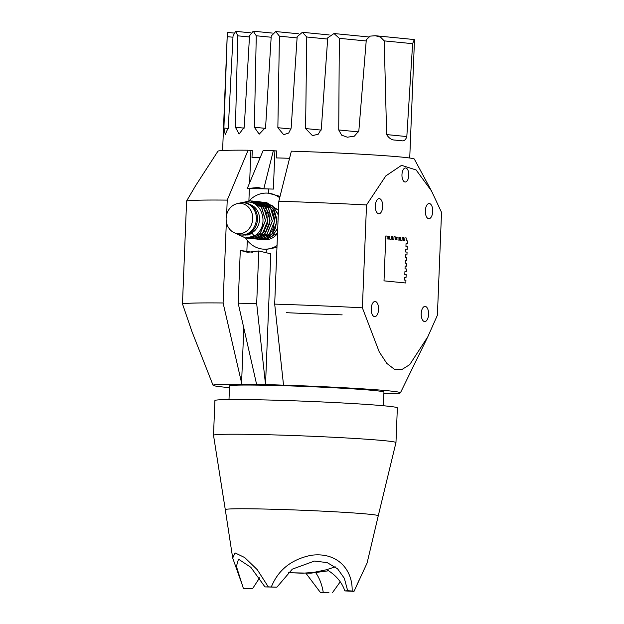 <?xml version="1.0" encoding="UTF-8"?>
<svg xmlns="http://www.w3.org/2000/svg" width="624" height="624" viewBox="0 0 624 624"><rect width="100%" height="100%" fill="white"/><g stroke="black" fill="none" stroke-linecap="round" stroke-linejoin="round"><path stroke-width="0.94" d="M335.267 566.857L326.102 569.845L313.716 572.395L302.414 573.23L292.461 572.793L302.414 573.23L313.716 572.395L326.102 569.845L335.267 566.857M288.28 572.278L292.461 572.793L288.257 572.302M245.645 238.001L246.769 238.072C251.402 238.072 255.38 236.153 258.71 232.315A18.728 16.349 95.6 0 1 254.14 236.075L245.583 237.994L237.104 234.023M241.301 202.784L250.388 200.827L261.464 207.215L265.434 220.506L260.224 233.243L248.914 238.282L246.784 238.072M247.923 238.228L249.038 238.29L260.348 233.259L265.559 220.514L261.589 207.223L250.45 200.834M250.193 238.446L251.316 238.516C256.082 238.516 260.138 236.496 263.5 232.463L267.556 223.252L266.768 212.979L261.316 204.758L252.72 201.061M251.581 200.983L252.665 201.053L263.734 207.433L267.704 220.724L262.493 233.47L251.191 238.501L249.062 238.29M252.47 238.672L253.586 238.742L264.888 233.704L270.106 220.966L266.136 207.675L254.998 201.287M253.859 201.209L263.468 204.968L268.921 213.19L269.708 223.462L265.645 232.674C262.291 236.707 258.227 238.727 253.461 238.727L251.332 238.516M254.74 238.898L255.863 238.961L267.166 233.93L272.376 221.185L268.406 207.893L257.267 201.505M256.129 201.435L257.205 201.497L268.281 207.886L272.251 221.177L267.041 233.914L255.739 238.953L253.609 238.742M257.01 239.117L258.133 239.187C265.286 238.93 270.395 235.006 273.468 227.417L274.622 218.845L272.275 210.608L266.9 204.469L259.545 201.731M258.406 201.653L259.483 201.724L270.559 208.104L274.529 221.395L269.318 234.14L258.008 239.171L255.879 238.961M259.288 239.343L260.403 239.413L271.713 234.374L276.923 221.637L272.953 208.346L261.815 201.958M260.676 201.88L269.053 204.68L274.427 210.818L276.775 219.055L275.621 227.627C272.548 235.217 267.431 239.14 260.286 239.398L258.157 239.187M277.719 228.665L271.565 236.746L261.557 239.569M278.281 214.547L272.852 206.021L264.092 202.176M262.946 202.106L272.86 206.123L278.273 214.898M277.735 228.298L271.58 236.629L261.62 239.569M260.426 239.413L261.495 239.561M232.697 558.059L225.287 509.644A76.549 2.473 2.3 0 1 301.876 510.229A76.549 2.473 2.3 0 1 378.261 515.791L367.076 563.082L354.011 591.365L344.869 590.912L347.669 590.725L344.347 578.315L337.6 568.823L327.21 562.622L314.504 561.054L292.328 569.135L276.908 587.184L264.974 586.911L268.328 586.903L257.267 569.681L244.756 557.583L235.069 552.895L232.705 558.059L242.323 585.055L236.402 566.397L238.485 559.166L250.817 567.286L264.974 586.911M344.869 590.912C341.874 582.169 335.845 575.086 326.781 569.657M242.323 585.055L243.344 588.338L252.478 588.791L245.201 588.689A61.534 1.989 2.3 0 1 243.617 588.526L243.344 588.331M252.478 588.791L259.646 577.801M315.775 572.777C319.535 578.198 322.023 584.719 323.24 592.332L329.02 592.8A61.534 1.989 2.3 0 1 326.04 592.73L320.44 592.511M306.002 573.355L320.447 592.519L323.24 592.332M354.011 591.365L359.603 579.056M340.252 581.786L332.374 592.792M268.328 586.903A61.534 1.989 2.3 0 1 271.315 586.973L276.908 587.184M347.662 590.725L352.154 591.014C352.732 569.361 337.108 551.678 310.963 555.329C291.408 559.385 278.195 569.93 271.315 586.973M352.154 591.014A61.534 1.989 2.3 0 1 353.738 591.178M366.514 204.968L385.819 175.913L401.56 165.329L416.13 169.978L431.488 190.928L441.527 212.347L437.401 315.214L427.822 336.757L409.703 364.65L401.809 369.587L394.267 369.182L386.833 363.418L379.244 351.913L362.38 307.835L366.514 204.968A128.755 4.165 2.3 0 0 278.819 201.248L274.685 304.114L283.538 385.156L265.528 384.532L256.682 303.607L258.796 250.957L247.58 252.307L240.295 250.388L252.494 252.307M240.295 250.388L238.173 303.194A128.755 4.165 2.3 0 1 256.682 303.607M238.173 303.194L256.628 384.446L241.894 384.236L223.096 302.975L226.356 221.855M265.964 384.657A93.756 3.034 -177.7 0 0 256.628 384.446M265.333 188.822L247.213 188.604L257.876 187.457L263.796 188.822L273.374 189.088L274.911 150.852L276.533 150.899L276.253 157.911L289.567 158.285A93.639 3.026 -177.7 0 0 276.253 157.911M274.911 150.852L273.359 150.649A98.327 3.182 -177.7 0 0 263.188 150.431L247.213 188.604M226.645 214.711L227.23 200.109L248.118 150.205L250.918 150.431L249.616 182.855M249.382 188.612L248.898 200.756M247.299 240.458L246.862 251.456M243.789 327.928L241.535 384.119M268.741 188.885L268.57 193.206M260.192 157.591L251.995 157.466L252.275 150.454L250.918 150.431M276.962 247.393L266.308 249.382L266.175 252.837M266.308 249.382L262.805 249.101A28.096 24.523 -84.4 0 0 277.033 245.591M375.328 205.834A7.589 3.697 -88.7 0 1 379.181 198.611A7.589 3.697 -88.7 0 1 382.707 206.279A7.589 3.697 -88.7 0 1 378.846 213.782A7.589 3.697 -88.7 0 1 375.328 205.834M421.208 313.622A7.589 3.697 -88.7 0 1 425.061 306.4A7.589 3.697 -88.7 0 1 428.587 314.067A7.589 3.697 -88.7 0 1 424.726 321.571A7.589 3.697 -88.7 0 1 421.208 313.622M425.342 210.756A7.589 3.697 -88.7 0 1 429.195 203.525A7.589 3.697 -88.7 0 1 432.721 211.201A7.589 3.697 -88.7 0 1 428.86 218.704A7.589 3.697 -88.7 0 1 425.342 210.756M371.202 308.701A7.589 3.697 -88.7 0 1 375.055 301.478A7.589 3.697 -88.7 0 1 378.581 309.145A7.589 3.697 -88.7 0 1 374.72 316.649A7.589 3.697 -88.7 0 1 371.202 308.701M273.359 150.649L263.796 188.822M401.965 174.658A7.02 3.416 -88.7 0 1 405.53 167.965A7.02 3.416 -88.7 0 1 408.79 175.063A7.02 3.416 -88.7 0 1 405.218 182.013A7.02 3.416 -88.7 0 1 401.965 174.658M405.826 283L384.002 280.855L405.834 283L405.943 280.199L404.578 280.067L404.695 277.259L406.06 277.391L406.169 274.583L404.804 274.451L404.921 271.651L406.279 271.783L404.921 271.651M384.002 280.855L385.811 235.966L384.01 280.855M385.811 235.966L387.176 236.106L387.059 238.906L388.424 239.039L388.541 236.239L388.424 239.039M406.279 271.783L406.396 268.975L405.031 268.843L405.148 266.035L406.505 266.167L406.622 263.367L405.257 263.227L405.366 260.426L406.731 260.559L406.848 257.751L405.483 257.618L405.592 254.81L406.957 254.951L407.074 252.143L405.709 252.01L405.818 249.202L407.183 249.335L405.818 249.202M407.183 249.335L407.293 246.535L405.935 246.394L406.045 243.594L407.41 243.727L407.519 240.919L406.162 240.786L406.271 237.978L404.906 237.845L404.797 240.653L404.906 237.845M407.41 243.727L406.045 243.594M404.797 240.653L403.432 240.521L403.541 237.713L402.176 237.58L402.067 240.38L400.702 240.248L400.819 237.448L399.454 237.307L399.337 240.115L399.446 237.307M406.957 254.951L405.592 254.81M406.731 260.559L405.366 260.426M406.505 266.167L405.148 266.035M406.052 277.391L404.695 277.259M396.607 239.85L396.716 237.042L396.607 239.85L395.249 239.71L395.359 236.909L393.994 236.777L393.884 239.577L392.519 239.444L392.629 236.636L391.264 236.504L391.154 239.312L391.264 236.504M396.716 237.042L398.089 237.175L397.972 239.983L399.337 240.115M393.877 239.577L393.994 236.777M402.059 240.38L402.176 237.58M391.154 239.312L389.789 239.179L389.906 236.371L388.541 236.239M248.118 150.205A98.327 3.182 -177.7 0 0 217.909 151.226L195.601 185.71L186.599 200.983A128.755 4.165 2.3 0 1 227.23 200.109M431.488 190.928L414.359 159.112A98.327 3.182 -177.7 0 0 291.353 151.156L278.819 201.248M265.528 384.532L270.777 253.82L258.796 250.957M274.685 304.114A128.755 4.165 2.3 0 1 362.38 307.835M186.599 200.983L182.473 303.857A128.755 4.165 2.3 0 1 223.096 302.975M342.178 314.863A128.755 4.165 2.3 0 1 286.447 312.686M241.894 384.236A93.756 3.034 -177.7 0 0 213.065 385.304A93.756 3.034 -177.7 0 0 229.484 387.637M383.861 393.838A93.756 3.034 -177.7 0 0 400.413 392.831A93.756 3.034 -177.7 0 0 283.538 385.156M182.473 303.857L191.942 331.547L213.065 385.304M229 399.547L229.546 385.921A77.251 2.496 2.3 0 1 306.844 386.529A77.251 2.496 2.3 0 1 383.932 392.122L383.386 405.748M233.68 33.017L227.464 32.409L227.331 32.963L223.907 128.014L225.233 134.55L228.322 127.514L233.033 35.981L235.638 31.34L237.791 35.825L235.435 127.273L239.093 134.043L244.249 127.21L249.53 35.732L253.243 31.2L256.269 35.771L254.366 127.265L259.202 134.152L265.59 127.436L271.245 35.997L275.73 31.543L298.42 33.774M386.63 134.581L406.825 136.57C405.74 139.87 404.048 141.266 401.755 140.759L394.937 140.088C391.708 140.049 388.939 138.216 386.63 134.581L384.228 40.88L380.484 37.089L375.289 35.724L370.126 36.13L366.304 39.733L358.831 130.993L354.385 136.141L347.389 137.218L341.656 135.166L338.723 129.956L339.339 38.329L333.996 33.532L327.748 37.814L321.298 129.176L318.271 134.183L312.468 135.65L305.588 128.567L306.766 36.995L302.398 32.292L297.164 36.676L291.166 128.084L288.709 133.029L283.663 134.69L277.859 127.709L279.419 36.176L275.73 31.543M406.825 136.57L412.62 43.672L414.297 39.562L414.461 40.474L409.734 158.02M260.2 157.576A93.639 3.026 -177.7 0 0 251.995 157.466M279.685 197.769A28.096 24.523 -84.4 0 0 268.312 193.183L280.036 196.373M243.555 202.745L247.494 202.082C260.419 200.975 268.406 221.239 258.703 232.307M277.516 233.548A18.728 16.349 95.6 0 1 265.816 239.834L277.54 233.103M278.452 210.35L266.3 202.394L265.231 202.332M266.362 202.402L278.46 210.179M265.816 239.827L263.749 239.616M268.312 193.183A28.096 24.523 -84.4 0 0 249.155 200.756M245.536 237.986A28.096 24.523 -84.4 0 0 262.805 249.101M245.708 234.796L252.307 233.47L254.14 236.075M247.252 234.359A15.218 13.283 -84.4 0 0 259.451 220.537A15.218 13.283 -84.4 0 0 250.177 204.61M240.677 234.92L241.816 235.037A16.154 14.102 -84.4 0 0 242.744 235.092A16.154 14.102 -84.4 0 0 257.47 219.804A16.154 14.102 -84.4 0 0 244.975 202.886L243.836 202.777A16.154 14.102 95.6 0 1 256.292 220.225A16.154 14.102 95.6 0 1 240.677 234.92A16.154 14.102 95.6 0 1 236.722 233.86L234.203 232.705A15.218 13.283 -84.4 0 0 252.385 221.551A15.218 13.283 -84.4 0 0 240.029 203.369A15.218 13.283 -84.4 0 0 237.058 203.689A15.218 13.283 -84.4 0 0 226.2 217.269A15.218 13.283 -84.4 0 0 234.203 232.705M237.058 203.689L239.756 203.05A16.154 14.102 95.6 0 1 242.908 202.714A16.154 14.102 95.6 0 1 243.836 202.777M395.967 442.588L397.355 407.885A91.299 2.948 -177.7 0 0 306.251 401.271A91.299 2.948 -177.7 0 0 214.906 400.553L213.509 435.256A91.299 2.948 2.3 0 1 304.855 435.973A91.299 2.948 2.3 0 1 395.967 442.588A91.299 2.948 2.3 0 1 395.959 442.603L378.261 515.791M225.287 509.644L213.509 435.279A91.299 2.948 2.3 0 1 213.509 435.256M237.791 35.825L249.46 36.972M235.435 127.273L244.156 128.131M256.269 35.771L271.167 37.237M254.366 127.265L265.481 128.357M279.419 36.176L297.079 37.916M277.859 127.709L291.041 129.004M306.766 36.995L327.662 39.055M305.588 128.567L321.157 130.096M339.339 38.329L366.202 40.973M227.276 36.66L232.97 37.222M223.907 128.014L228.244 128.435M338.723 129.956L358.66 131.914M384.228 40.88L412.62 43.672M245.926 235.162L244.951 234.944M247.073 235.131L246.082 234.803M275.621 227.627L273.647 226.902M265.645 232.674L264.186 231.543M248.243 234.983L247.595 234.702M249.413 234.71L248.968 234.468M246.48 234.796L246.886 234.944M328.606 570.781L310.814 573.175L292.625 572.809M313.888 561.101L314.504 561.054M400.413 392.831L427.822 336.757M235.638 31.34L250.435 32.791M253.243 31.2L272.329 33.08M302.398 32.292L329.23 34.936M333.996 33.532L368.332 36.91M375.289 35.724L414.297 39.562M222.604 150.501L227.323 32.963M248.992 234.819L248.383 234.585M250.021 234.523L249.616 234.304M248.017 235.022L245.981 234.803M248.134 234.998L247.174 234.749"/></g></svg>
